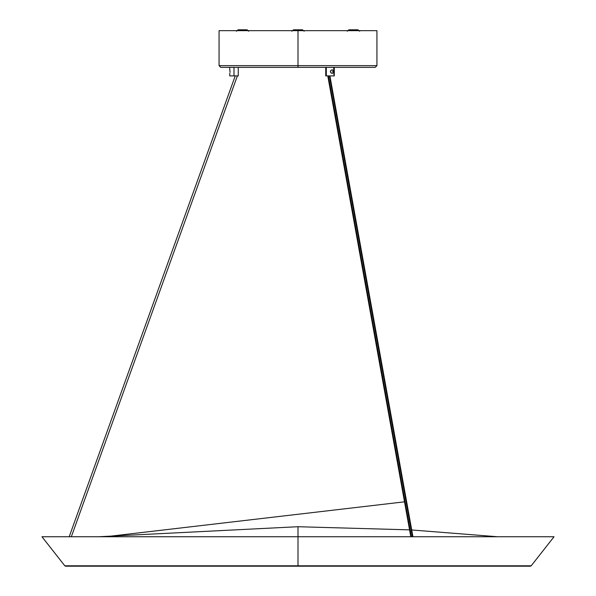 <?xml version="1.0" encoding="UTF-8"?>
<svg xmlns="http://www.w3.org/2000/svg" width="596" height="596" viewBox="0 0 596 596"><rect width="100%" height="100%" fill="white"/><g stroke="black" fill="none" stroke-linecap="round" stroke-linejoin="round"><path stroke-width="0.89" d="M41.966 536.743L298 536.743L298 526.715L298 536.743L41.966 536.743L64.808 565.805L298 565.805L64.808 565.805L298 565.805L298 536.743L554.034 536.743L298 536.743L298 565.805L531.192 565.805L530.388 566.2L298 566.2L529.755 565.984L298 566.2L298 565.805L531.192 565.805L298 565.805L298 566.2L529.755 565.984M298 565.984L66.245 565.984L298 565.984M376.94 30.657L298 30.657L298 29.8L293.508 29.8L302.492 29.8L298 29.8L298 30.657L219.06 30.657L298 30.657L298 65.642L219.06 65.642L298 65.642L219.06 65.642L220.766 67.348L375.234 67.348L298 67.348L375.234 67.348L376.94 65.642L376.94 30.657L298 30.657L298 65.642L376.94 65.642L298 65.642L298 67.348L220.766 67.348L298 67.348L298 65.642L376.94 65.642M357.928 29.8L353.435 29.8L353.435 30.657L353.435 29.8L357.928 29.8L359.604 31.208M247.057 29.8L242.565 29.8L242.565 30.657L242.565 29.8L247.057 29.8L248.741 31.208M238.072 29.8L242.565 29.8L238.072 29.8L236.396 31.208M348.943 29.8L353.435 29.8L348.943 29.8L347.259 31.208M69.196 536.743L235.241 75.886L69.196 536.743M237.379 75.886L71.326 536.743L237.379 75.886M412.402 536.743L329.379 75.886L412.402 536.743M328.314 75.886L411.337 536.743M229.728 75.886L233.99 75.886L233.99 67.348L233.99 75.886L229.728 75.886L229.78 73.271M230.056 72.31L229.914 70.35M229.728 67.348L229.743 69.859M233.99 75.886L238.258 75.886L233.99 75.886M334.237 75.886L326.31 75.886L334.274 75.886L334.274 67.348L334.274 75.886M330.43 71.974L330.542 70.924L331.51 69.963L332.434 69.859L333.291 70.619L333.402 72.31L332.71 73.271L331.212 73.107L330.385 71.617L331.212 70.127L332.71 69.963L333.469 71.267L332.94 73.107L331.51 73.271L330.43 71.974M332.471 71.617L333.492 71.617L332.471 71.617M326.31 67.348L326.31 75.886L326.31 67.348M334.043 75.886L333.7 67.348M325.736 75.886L326.31 75.886L325.744 75.886L325.736 67.348M98.593 536.743L298 526.715L298 527.743M554.034 536.743L531.192 565.805M66.245 565.984L298 566.2L65.612 566.2L64.808 565.805M219.06 65.642L219.06 30.657M304.176 31.208L302.492 29.8L304.176 31.208M291.824 31.208L293.508 29.8L291.824 31.208M410.8 536.743L327.778 75.886M412.939 536.743L329.908 75.886M238.258 67.348L238.258 75.886M409.564 529.851L297.672 526.715M497.407 536.743L411.717 529.971M105.634 536.743L404.513 501.825L105.634 536.743"/></g></svg>
